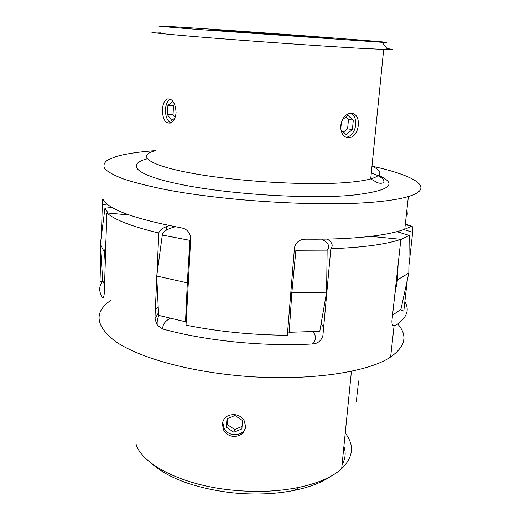 <?xml version="1.0" encoding="UTF-8"?>
<svg xmlns="http://www.w3.org/2000/svg" width="520" height="520" viewBox="0 0 520 520"><rect width="100%" height="100%" fill="white"/><g stroke="black" fill="none" stroke-linecap="round" stroke-linejoin="round"><path stroke-width="0.78" d="M205.595 28.814L171.217 26.618C148.408 25.259 155.844 26.208 199.18 29.555L382.044 42.295C412.978 43.771 281.028 33.82 205.595 28.814M387.004 48.594C394.056 49.407 394.322 49.738 387.803 49.602L357.26 48.12C317.343 45.825 245.349 40.742 199.433 36.965C153.251 33.169 141.245 31.46 160.641 32.234M101.374 236.132L102.317 204.614L102.655 199.322L103.064 199.089C107.562 209.125 133.685 218.725 181.428 227.883C186.752 228.846 189.852 232.193 190.723 237.933L186.03 325.175C218.264 331.611 252.031 334.978 287.333 335.263L294.502 247.436C296.225 241.885 300.04 239.135 305.968 239.181C332.261 239.421 354.666 238.375 373.165 236.035C386.815 234.273 397.345 231.998 404.762 229.222L411.756 226.245C412.711 226.46 413.023 228.482 412.685 232.303L403.832 229.561M238.29 31.415L221.058 30.329C212.843 29.894 217.353 30.348 234.598 31.707L323.928 37.98C346.275 39.234 277.894 34.028 238.29 31.415M340.724 125.619C340.568 132.106 342.713 136.142 347.146 137.735L348.868 137.923C354.094 137.001 357.253 132.802 358.339 125.32C358.728 118.846 356.844 114.823 352.677 113.263L351.188 113.087C345.599 113.854 342.108 118.034 340.724 125.619M346.053 137.345C351.338 136.344 354.569 132.184 355.745 124.865C356.07 119.041 354.374 115.122 350.662 113.106M170.372 99.093C167.486 100.75 165.847 104.273 165.451 109.655C165.438 116.35 167.219 120.776 170.794 122.934M162.454 109.662C162.591 119.275 165.328 123.721 170.664 122.993C173.771 121.42 175.572 117.897 176.072 112.431C175.403 102.876 172.432 98.384 167.161 98.963C164.365 100.497 162.799 104.065 162.454 109.662M102.999 281.288L100.002 281.853L100.874 252.798M155.428 150.618C138.794 151.814 125.691 153.79 116.129 156.553L107.627 160.037C104.033 162.669 103.077 165.575 104.76 168.76C108.102 172.068 114.433 175.506 123.76 179.075C134.829 182.656 148.662 186.141 165.256 189.514C226.35 201.435 324.61 207.025 376.668 201.844C390.39 200.538 400.959 198.764 408.375 196.528C436.456 188.065 414.369 175.338 371.982 166.192M100.002 281.853L100.074 279.422M400.485 309.667L403.793 311.136L407.303 279.988M408.896 265.909L412.685 232.303M407.29 214.338L406.978 209.164M174.616 104.124L172.653 101.588L167.908 105.43L167.472 114.777L171.763 120.413L174.915 117.956M174.746 104.429L173.492 105.437L173.05 114.745L175.11 117.442M173.05 114.745L167.472 114.777M173.492 105.437L167.908 105.43M340.971 130.137L346.138 134.517L352.411 129.642L353.301 120.172L347.906 115.46L342.466 119.62M341.374 122.317L340.769 128.928M343.298 132.106L347.613 128.772L348.485 119.347L345.832 117.039M348.485 119.347L353.301 120.172M347.613 128.772L352.411 129.642M392.554 315.146L400.926 309.361L408.818 273.013L397.488 279.838L398.073 264.914M287.619 331.747L289.185 332.28L319.793 331.305L326.599 292.208L291.831 292.838L295.919 250.25L327.139 250.133C330.343 246.597 328.582 242.944 321.841 239.181M175.214 226.739L170.709 228.156C165.438 230.113 162.637 232.414 162.312 235.066L156.741 276.036L158.6 315.38L186.206 321.925M112.021 207.415L104.949 208.208L100.315 244.387L102.726 280.703L104.578 284.674M301.646 239.811L304.863 239.213M104.949 208.208L108.115 213.103M162.312 235.066L190.587 240.487M294.307 249.821L295.919 250.25M400.862 239.544L409.207 235.411L396.955 231.66M100.315 244.387L104.572 252.453L105.58 252.603M105.963 240.24L104.572 252.453L105.216 264.297M327.139 250.133L326.599 292.208M289.185 332.28L291.831 292.838L290.823 292.546M409.207 235.411L408.818 273.013M394.888 293.872L397.488 279.838M156.741 276.036L187.337 282.854L189.872 240.526M185.504 321.997L187.337 282.854M343.902 446.472C346.067 452.641 345.456 458.725 342.069 464.731M330.681 476.379C321.939 482.404 310.031 487.026 294.957 490.237C274.937 494.293 253.26 495.053 229.931 492.531C194.214 487.819 168.149 478.16 151.736 463.548M135.915 443.794C141.329 463.697 180.278 484.497 229.495 489.827C254.352 492.512 277.413 491.712 298.682 487.428C318.208 483.229 332.534 476.99 341.673 468.702C353.379 457.106 354.569 445.218 345.248 433.043M245.687 426.595L244.004 420.186C241.8 417.001 238.693 415.149 234.669 414.622C227.539 414.459 223.418 417.606 222.306 424.073L223.737 430.203C225.849 433.758 228.989 435.838 233.168 436.436C240.305 436.481 244.478 433.199 245.687 426.595M223.067 420.849L222.787 422.63L224.237 428.668C228.592 437.067 242.899 436.495 245.531 427.765M358.209 380.816C358.514 381.921 358.098 386.782 356.954 395.395L356.428 402.006M397.741 324.051C407.888 335.472 405.522 346.437 390.637 356.954C367.029 373.373 300.079 382.375 232.837 375.115C181.447 369.779 136.624 356.226 115.245 341.296C95.062 325.539 93.769 311.766 111.365 299.975M404.853 301.717C409.935 310.141 406.75 318.136 395.278 325.689L393.712 326.014C392.379 325.709 391.794 323.901 391.957 320.587L400.881 239.323L370.63 236.347M327.353 239.089C332.248 242.411 333.411 245.622 330.837 248.716C362.746 247.52 386.094 244.387 400.881 239.323M330.837 248.716L322.913 335.419C321.367 340.776 317.87 343.629 312.423 343.98C287.697 345.274 261.911 344.598 235.072 341.952C208.306 339.203 184.249 334.9 162.903 329.056L157.287 325.364L154.921 318.793L158.477 312.728M129.038 214.968L106.821 212.94L104.325 292.675C104.078 296.062 103.558 297.726 102.772 297.661L102.096 297.115C98.898 291.512 98.956 286.286 102.265 281.418M106.821 212.94C114.641 219.856 131.97 226.558 158.795 233.038L156.91 274.82M156.799 277.225L154.921 318.793M158.795 233.038C159.322 230.561 161.96 228.384 166.725 226.506L169.319 225.583M242.489 420.531L235.001 415.5L226.941 418.86L226.389 427.219L233.85 432.224L241.897 428.896L242.489 420.531M227.65 418.568L227.247 424.522L234.663 429.488L242.073 426.419M234.663 429.488L233.85 432.224M227.247 424.522L226.389 427.219M378.612 175.364C398.678 184.359 389.591 191.009 351.338 195.312C308.711 199.128 231.621 194.474 183.794 185.036C135.674 175.636 125.216 164.528 147.232 158.776M155.506 150.599C136.441 155.61 147.823 165.191 192.172 173.29C236.262 181.415 305.643 185.62 344.688 182.65C356.057 181.811 364.728 180.564 370.708 178.919C382.441 175.311 382.863 171.093 371.976 166.257M107.185 204.081L102.317 204.614M405.301 224.38L410.982 226.395M155.37 308.802L158.223 307.528M102.096 297.115L103.317 297.336M170.209 318.24C164.756 321.392 162.318 324.994 162.903 329.056M312.423 343.98C316.257 339.996 316.407 335.842 312.865 331.526M393.036 325.644L395.278 325.689M321.132 323.655L323.642 327.457M371.3 172.991C388.966 178.861 385.242 185.322 377.319 182.637L370.708 178.919L383.675 49.471M102.655 199.322L103.129 199.238M408.375 196.528L404.762 229.222M167.161 98.963L170.118 98.982M352.664 113.256L351.715 113.106M405.334 224.075L411.756 226.245M382.044 42.295L387.803 49.602M294.957 490.237L298.682 487.428M390.637 356.954L394.056 326.066M341.673 468.702L351.435 371.235M166.725 226.506L166.562 230.055M223.737 430.203L224.237 428.668M158.951 315.471C157.391 318.753 156.839 322.049 157.287 325.364"/></g></svg>
